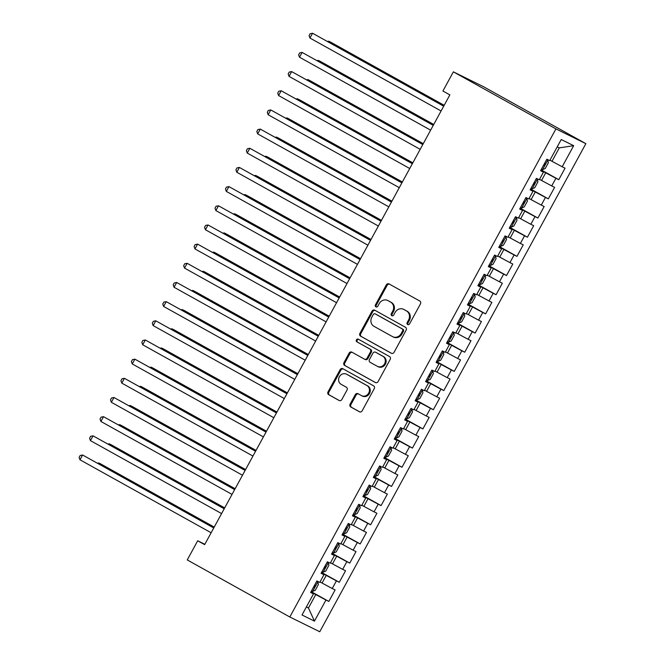 <?xml version="1.0" encoding="UTF-8"?>
<svg xmlns="http://www.w3.org/2000/svg" width="665" height="665" viewBox="0 0 665 665"><rect width="100%" height="100%" fill="white"/><g stroke="black" fill="none" stroke-linecap="round" stroke-linejoin="round"><path stroke-width="1" d="M407.653 324.512A1.505 1.363 -63.8 0 0 409.574 323.855L420.471 303.863A2.145 1.953 -63.8 0 0 419.79 301.029L389.075 283.947A2.145 1.953 -63.8 0 0 386.34 284.878L375.442 304.869A1.505 1.363 -63.8 0 0 377.828 306.199L379.241 303.614A6.858 6.251 -63.8 0 1 387.737 300.497A6.858 6.251 -63.8 0 1 387.986 300.63L390.546 302.051A6.858 6.251 -63.8 0 1 392.724 311.112L391.311 313.697A1.505 1.363 -63.8 0 0 393.697 315.027L395.11 312.442A6.858 6.251 -63.8 0 1 403.605 309.325A6.858 6.251 -63.8 0 1 403.854 309.458L406.415 310.879A6.858 6.251 -63.8 0 1 408.593 319.94L407.18 322.525A1.505 1.363 -63.8 0 0 407.653 324.512M350.114 404.154A2.145 1.953 -63.8 0 0 350.796 406.98L359.416 411.776A2.145 1.953 -63.8 0 0 362.142 410.845L374.254 388.634A2.145 1.953 -63.8 0 0 373.572 385.808L342.857 368.718A2.145 1.953 -63.8 0 0 340.123 369.657L328.02 391.86A2.145 1.953 -63.8 0 0 328.701 394.686L339.108 400.48A2.145 1.953 -63.8 0 0 341.835 399.549L347.022 390.047A2.145 1.953 -63.8 0 0 346.34 387.213L341.178 384.345A5.736 5.22 -63.8 0 1 339.3 376.88A5.736 5.22 -63.8 0 1 346.457 374.162A5.736 5.22 -63.8 0 1 346.665 374.27L366.889 385.525A5.736 5.22 -63.8 0 1 368.767 392.982A5.736 5.22 -63.8 0 1 361.61 395.7A5.736 5.22 -63.8 0 1 361.394 395.592L358.028 393.713A2.145 1.953 -63.8 0 0 355.293 394.644L350.114 404.154L350.921 404.553A2.145 1.953 -63.8 0 0 351.602 407.379L359.782 411.926M204.654 544.635L449.864 94.887L442.915 91.022L453.364 71.845L555.932 128.902L289.815 616.995L187.247 559.938L197.696 540.77L204.654 544.635M391.319 353.248A2.145 1.953 -63.8 0 0 394.054 352.317L406.157 330.114A2.145 1.953 -63.8 0 0 405.475 327.28L374.761 310.198A2.145 1.953 -63.8 0 0 372.034 311.129L359.923 333.331A2.145 1.953 -63.8 0 0 360.605 336.166L391.477 353.331M390.205 359.374L378.094 381.577A2.145 1.953 -63.8 0 1 375.368 382.516L344.653 365.426A2.145 1.953 -63.8 0 1 343.971 362.6L349.15 353.09A2.145 1.953 -63.8 0 1 351.885 352.159L364.337 359.092A2.145 1.953 -63.8 0 0 367.072 358.161L370.513 351.851A2.145 1.953 -63.8 0 0 369.831 349.025L356.864 341.81A1.505 1.363 -63.8 0 1 358.244 339.142A1.505 1.363 -63.8 0 1 358.302 339.175L389.524 356.548A2.145 1.953 -63.8 0 1 390.205 359.374M555.932 128.902L585.873 143.657L319.757 631.75L289.815 616.995M541.061 169.824L558.783 179.683L565.059 168.179L562.183 166.765L573.679 145.677L561.218 139.534L549.722 160.622L546.846 159.209L540.579 170.714L543.455 172.127L539.273 179.791L536.397 178.378L530.13 189.882L532.998 191.296L528.816 198.968L525.949 197.547L519.673 209.051L522.549 210.472L518.368 218.137L515.491 216.724L509.224 228.22L512.092 229.641L507.91 237.305L505.043 235.892L498.767 247.397L501.643 248.81L497.462 256.482L494.585 255.061L488.318 266.565L491.186 267.978L487.004 275.651L484.137 274.238L477.861 285.734L480.737 287.155L476.556 294.819L473.68 293.406L467.412 304.911L470.288 306.324L466.107 313.988L463.231 312.575L456.963 324.079L459.831 325.493L455.65 333.165L452.782 331.744L446.506 343.248L449.382 344.661L445.201 352.334L442.325 350.921L436.057 362.417L438.925 363.838L434.744 371.502L431.876 370.089L425.6 381.594L428.476 383.007L424.295 390.679L421.419 389.258L415.151 400.762L418.019 402.175L413.838 409.848L410.97 408.435L404.694 419.931L407.57 421.352L403.389 429.016L400.513 427.603L394.245 439.108L397.121 440.521L392.94 448.185L390.064 446.772L383.796 458.276L386.664 459.69L382.483 467.362L379.615 465.941L373.339 477.445L376.215 478.858L372.034 486.531L369.158 485.118L362.891 496.614L365.758 498.035L361.577 505.699L358.709 504.286L352.433 515.791L355.31 517.204L351.128 524.876L348.252 523.455L341.985 534.959L344.852 536.372L340.671 544.045L337.803 542.632L331.527 554.128L334.404 555.549L330.222 563.213L327.346 561.8L321.079 573.305L323.955 574.718L319.774 582.382L316.897 580.969L310.63 592.473L313.498 593.887L310.763 592.216M558.783 179.683L555.915 178.27L551.734 185.934L539.514 179.342M530.612 188.993L548.334 198.852L554.602 187.355L551.734 185.934M548.334 198.852L545.458 197.439L541.277 205.111L529.066 198.519M520.155 208.162L537.885 218.029L544.153 206.524L541.277 205.111M537.885 218.029L535.009 216.607L530.828 224.28L518.609 217.688M509.706 227.339L527.428 237.197L533.704 225.693L530.828 224.28M527.428 237.197L524.56 235.784L520.379 243.448L508.16 236.856M499.249 246.507L516.979 256.366L523.247 244.861L520.379 243.448M516.979 256.366L514.103 254.953L509.922 262.617L497.703 256.025M488.8 265.676L506.522 275.534L512.798 264.038L509.922 262.617M506.522 275.534L503.654 274.121L499.473 281.794L487.254 275.202M478.351 284.853L496.073 294.711L502.341 283.207L499.473 281.794M496.073 294.711L493.197 293.29L489.016 300.962L476.805 294.371M467.894 304.021L485.616 313.88L491.892 302.375L489.016 300.962M485.616 313.88L482.748 312.467L478.567 320.131L466.348 313.539M457.445 323.19L475.167 333.049L481.435 321.544L478.567 320.131M475.167 333.049L472.291 331.635L468.11 339.3L455.899 332.716M446.988 342.359L464.719 352.226L470.986 340.721L468.11 339.3M464.719 352.226L461.843 350.804L457.661 358.477L445.442 351.885M436.539 361.536L454.262 371.394L460.537 359.89L457.661 358.477M454.262 371.394L451.394 369.981L447.213 377.645L434.993 371.053M426.082 380.704L443.813 390.563L450.08 379.058L447.213 377.645M443.813 390.563L440.937 389.15L436.755 396.814L424.536 390.222M415.633 399.873L433.356 409.731L439.632 398.235L436.755 396.814M433.356 409.731L430.488 408.318L426.307 415.991L414.087 409.399M405.185 419.05L422.907 428.908L429.174 417.404L426.307 415.991M422.907 428.908L420.031 427.487L415.849 435.159L403.638 428.568M394.727 438.218L412.45 448.077L418.726 436.573L415.849 435.159M412.45 448.077L409.582 446.664L405.401 454.328L393.181 447.736M384.279 457.387L402.001 467.246L408.277 455.741L405.401 454.328M402.001 467.246L399.125 465.832L394.944 473.497L382.732 466.913M373.821 476.556L391.552 486.423L397.82 474.918L394.944 473.497M391.552 486.423L388.676 485.001L384.495 492.674L372.275 486.082M363.373 495.733L381.095 505.591L387.371 494.087L384.495 492.674M381.095 505.591L378.227 504.178L374.046 511.842L361.827 505.25M352.916 514.901L370.646 524.76L376.914 513.255L374.046 511.842M370.646 524.76L367.77 523.347L363.589 531.011L351.369 524.419M342.467 534.07L360.189 543.928L366.465 532.432L363.589 531.011M360.189 543.928L357.321 542.515L353.14 550.188L340.921 543.596M332.018 553.238L349.74 563.105L356.008 551.601L353.14 550.188M349.74 563.105L346.864 561.684L342.683 569.356L330.472 562.765M321.561 572.415L339.283 582.274L345.559 570.769L342.683 569.356M339.283 582.274L336.415 580.861L332.234 588.525L320.015 581.933M311.112 591.584L328.834 601.443L335.11 589.938L332.234 588.525M328.834 601.443L325.958 600.03L314.462 621.118L302.001 614.975L313.498 593.887M323.955 574.718L321.22 573.047M306.424 606.854L308.452 607.985L315.775 594.568L310.946 591.883M325.958 600.03L315.775 594.568M314.462 621.118L308.452 607.985L306.374 606.962M334.404 555.549L331.669 553.87M322.043 583.064L326.224 575.391L321.403 572.715M336.415 580.861L326.224 575.391M344.852 536.372L342.126 534.702M332.492 563.895L336.673 556.223L331.852 553.538M346.864 561.684L336.673 556.223M355.31 517.204L352.575 515.533M342.949 544.718L347.13 537.054L342.309 534.369M357.321 542.515L347.13 537.054M365.758 498.035L363.024 496.364M353.398 525.55L357.579 517.885L352.758 515.2M367.77 523.347L357.579 517.885M376.215 478.858L373.481 477.187M363.855 506.381L368.036 498.708L363.206 496.024M378.227 504.178L368.036 498.708M386.664 459.69L383.929 458.019M374.304 487.212L378.485 479.54L373.663 476.855M388.676 485.001L378.485 479.54M397.121 440.521L394.387 438.85M384.761 468.035L388.934 460.371L384.112 457.686M399.125 465.832L388.934 460.371M407.57 421.352L404.835 419.673M395.209 448.867L399.391 441.194L394.569 438.518M409.582 446.664L399.391 441.194M418.019 402.175L415.293 400.505M405.658 429.698L409.84 422.026L405.018 419.341M420.031 427.487L409.84 422.026M428.476 383.007L425.741 381.336M416.115 410.521L420.297 402.857L415.475 400.172M430.488 408.318L420.297 402.857M438.925 363.838L436.19 362.167M426.564 391.353L430.745 383.688L425.924 381.003M440.937 389.15L430.745 383.688M449.382 344.661L446.647 342.99M437.021 372.184L441.203 364.511L436.373 361.835M451.394 369.981L441.203 364.511M459.831 325.493L457.096 323.822M447.47 353.015L451.651 345.343L446.83 342.658M461.843 350.804L451.651 345.343M470.288 306.324L467.553 304.653M457.927 333.838L462.1 326.174L457.279 323.489M472.291 331.635L462.1 326.174M480.737 287.155L478.002 285.485M468.376 314.67L472.557 306.997L467.736 304.321M482.748 312.467L472.557 306.997M491.186 267.978L488.459 266.308M478.825 295.501L483.006 287.829L478.185 285.144M493.197 293.29L483.006 287.829M501.643 248.81L498.908 247.139M489.282 276.324L493.463 268.66L488.634 265.975M503.654 274.121L493.463 268.66M512.092 229.641L509.357 227.97M499.731 257.156L503.912 249.491L499.091 246.806M514.103 254.953L503.912 249.491M522.549 210.472L519.814 208.793M510.188 237.987L514.369 230.314L509.54 227.638M524.56 235.784L514.369 230.314M532.998 191.296L530.263 189.625M520.637 218.818L524.818 211.146L519.997 208.461M535.009 216.607L524.818 211.146M543.455 172.127L540.72 170.456M531.086 199.641L535.267 191.977L530.446 189.292M545.458 197.439L535.267 191.977M541.543 180.473L545.724 172.8L540.903 170.124M555.915 178.27L545.724 172.8M204.845 544.286L197.696 540.77M453.364 71.845L483.305 86.6L585.873 143.657M562.183 166.765L551.992 161.304L559.315 147.879L557.228 146.857M551.992 161.304L549.972 160.174M573.679 145.677L559.315 147.879M408.152 324.661A1.505 1.363 -63.8 0 1 407.994 322.924L409.399 320.339A6.858 6.251 -63.8 0 0 407.221 311.278L406.415 310.879M403.605 309.325L404.411 309.724A6.858 6.251 -63.8 0 1 404.661 309.857L407.221 311.278M387.737 300.497L388.543 300.896A6.858 6.251 -63.8 0 1 388.792 301.029L391.353 302.45A6.858 6.251 -63.8 0 1 393.53 311.511L392.117 314.096A1.505 1.363 -63.8 0 0 392.284 315.833M389.515 284.196A2.145 1.953 -63.8 0 0 387.155 285.277L376.249 305.268A1.505 1.363 -63.8 0 0 376.415 307.006M375.201 310.439A2.145 1.953 -63.8 0 0 372.841 311.528L360.738 333.73A2.145 1.953 -63.8 0 0 361.411 336.565L391.685 353.406M402.641 330.854A1.505 1.363 -63.8 0 0 402.167 328.876L375.201 313.88A1.505 1.363 -63.8 0 0 373.289 314.528L371.801 317.255A6.858 6.251 -63.8 0 0 373.979 326.316L392.408 336.565A6.858 6.251 -63.8 0 0 392.658 336.698A6.858 6.251 -63.8 0 0 401.153 333.581L402.641 330.854L403.447 331.253A1.505 1.363 -63.8 0 0 402.973 329.275L402.167 328.876M375.9 314.221A1.505 1.363 -63.8 0 1 376.016 314.279L402.973 329.275M392.658 336.698L393.472 337.097A6.858 6.251 -63.8 0 0 401.959 333.98L401.153 333.581M403.447 331.253L401.959 333.98M375.733 382.666L344.653 365.426M352.325 352.408A2.145 1.953 -63.8 0 0 349.965 353.489L344.778 362.999A2.145 1.953 -63.8 0 0 345.459 365.825M364.503 359.166L365.151 359.491A2.145 1.953 -63.8 0 0 367.886 358.56L371.319 352.25A2.145 1.953 -63.8 0 0 370.638 349.424L356.864 341.81M358.792 339.449A1.505 1.363 -63.8 0 0 357.67 342.209M377.263 366.282A5.736 5.22 -63.8 0 0 377.479 366.39A5.736 5.22 -63.8 0 0 384.636 363.672A5.736 5.22 -63.8 0 0 382.757 356.216L375.634 352.25A2.145 1.953 -63.8 0 0 372.899 353.182L369.466 359.482A2.145 1.953 -63.8 0 0 370.139 362.317L377.263 366.282M378.077 366.681A5.736 5.22 -63.8 0 0 378.285 366.789A5.736 5.22 -63.8 0 0 385.442 364.071A5.736 5.22 -63.8 0 0 383.564 356.615L382.757 356.216M376.282 352.566A2.145 1.953 -63.8 0 1 376.44 352.65L383.564 356.615M358.468 393.963A2.145 1.953 -63.8 0 0 356.108 395.043L350.921 404.553M362.209 395.991A5.736 5.22 -63.8 0 0 362.417 396.099A5.736 5.22 -63.8 0 0 369.574 393.381A5.736 5.22 -63.8 0 0 367.695 385.924L366.889 385.525M346.457 374.162L347.263 374.561A5.736 5.22 -63.8 0 1 347.479 374.669L367.695 385.924M343.298 368.967A2.145 1.953 -63.8 0 0 340.929 370.048L328.826 392.259A2.145 1.953 -63.8 0 0 329.507 395.085L339.474 400.629M547.777 160.049L546.697 159.492L547.777 160.049L548.351 162.767L545.217 168.519L542.623 169.608L547.794 160.124M542.623 169.608L541.468 169.085M444.178 105.311L330.771 42.219L328.751 41.222L328.369 41.912M543.721 165.577L543.721 165.577C545.042 165.277 545.466 164.513 544.976 163.274L544.71 163.141M444.129 105.411L328.751 41.222L327.554 41.463M443.755 106.101L312.558 33.25L443.696 106.201M309.948 38.046L309.084 35.644L310.123 33.732L312.558 33.25L309.948 38.046L441.086 110.989M531.011 188.253L532.1 188.81L534.768 187.688L537.902 181.936L537.328 179.226L536.239 178.669M537.328 179.226L536.264 178.627M433.73 124.48L320.322 61.396L318.294 60.399L317.92 61.089M533.264 184.745L533.264 184.745C534.594 184.446 535.009 183.681 534.519 182.451L534.253 182.31M433.671 124.579L318.294 60.399L317.097 60.631M520.562 207.422L521.651 207.979L524.311 206.857L527.453 201.113L526.871 198.394L525.791 197.838M526.871 198.394L525.807 197.804M423.273 143.657L309.865 80.565L307.845 79.567L307.463 80.257M522.815 203.922L522.815 203.922C524.136 203.615 524.56 202.85 524.07 201.62L523.804 201.478M423.223 143.748L307.845 79.567L306.648 79.8M433.297 125.269L302.11 52.419L433.248 125.369M299.499 57.215L298.627 54.821L299.674 52.901L302.11 52.419L299.499 57.215L430.629 130.165M422.849 144.438L291.661 71.596L422.79 144.538M289.042 76.384L288.178 73.99L289.217 72.069L291.661 71.596L289.042 76.384L420.18 149.334M510.113 226.59L511.194 227.147L513.862 226.034L516.996 220.281L516.422 217.563L515.333 217.006M516.422 217.563L515.358 216.973M412.824 162.825L299.416 99.733L297.388 98.736L297.014 99.426M512.358 223.091L512.358 223.091C513.688 222.792 514.103 222.027 513.613 220.788L513.347 220.647M412.774 162.925L297.388 98.736L296.199 98.977M499.656 245.767L500.745 246.324L503.405 245.202L506.547 239.45L505.974 236.74L504.885 236.183M505.974 236.74L504.901 236.142M402.375 181.994L288.959 118.91L286.939 117.913L286.565 118.603M501.643 242.126L501.909 242.26C503.239 241.96 503.654 241.196 503.164 239.957L502.898 239.824M402.317 182.094L286.939 117.913L285.742 118.146M412.391 163.615L281.204 90.764L412.342 163.715M278.593 95.552L277.721 93.158L278.768 91.246L281.204 90.764L278.593 95.552L409.723 168.503M401.943 182.784L270.755 109.933L401.884 182.883M268.136 114.729L267.272 112.327L268.319 110.415L270.755 109.933L268.136 114.729L399.274 187.671M489.207 264.936L490.288 265.493L492.956 264.371L496.09 258.619L495.516 255.909L494.428 255.352M495.516 255.909L494.452 255.31M391.918 201.163L278.51 138.079L276.482 137.081L276.108 137.771M491.46 261.428L491.46 261.428C492.782 261.129 493.197 260.364 492.707 259.134L492.449 258.993M391.868 201.262L276.482 137.081L275.293 137.314M391.486 201.952L260.298 129.101L391.436 202.052M257.688 133.898L256.815 131.504L257.862 129.584L260.298 129.101L257.688 133.898L388.826 206.848M478.75 284.105L479.839 284.662L482.507 283.548L485.641 277.795L485.068 275.077L483.979 274.52M485.068 275.077L483.995 274.487M381.469 220.339L268.053 157.248L266.033 156.25L265.659 156.94M481.003 280.605L481.003 280.605C482.333 280.306 482.748 279.533 482.258 278.303L481.992 278.161M381.411 220.439L266.033 156.25L264.836 156.483M381.037 221.129L249.849 148.278L380.987 221.221M247.239 153.066L246.366 150.672L247.413 148.752L249.849 148.278L247.239 153.066L378.368 226.017M468.301 303.282L469.39 303.83L472.05 302.716L475.184 296.964L474.611 294.246L473.53 293.689M474.611 294.246L473.546 293.656M371.012 239.508L257.604 176.416L255.584 175.419L255.202 176.109M470.554 299.774L470.554 299.774C471.876 299.474 472.3 298.71 471.809 297.471L471.543 297.338M370.962 239.608L255.584 175.419L254.387 175.66M370.588 240.298L239.392 167.447L370.53 240.398M236.782 172.243L235.917 169.841L236.956 167.929L239.392 167.447L236.782 172.243L367.92 245.185M457.844 322.45L458.933 323.007L461.601 321.885L464.735 316.133L464.162 313.423L463.073 312.866M464.162 313.423L463.098 312.824M360.563 258.677L247.156 195.593L245.127 194.596L244.753 195.286M459.831 318.809L460.097 318.942C461.427 318.643 461.843 317.878 461.352 316.648L461.086 316.507M360.505 258.776L245.127 194.596L243.93 194.828M360.131 259.466L228.943 186.616L360.081 259.566M226.333 191.412L225.46 189.018L226.507 187.098L228.943 186.616L226.333 191.412L357.462 264.362M447.395 341.619L448.484 342.176L451.144 341.054L454.286 335.31L453.705 332.591L452.624 332.035M453.705 332.591L452.641 332.001M350.106 277.854L236.698 214.762L234.679 213.764L234.296 214.454M449.648 338.119L449.648 338.119C450.97 337.812 451.394 337.047 450.903 335.817L450.637 335.675M350.056 277.945L234.679 213.764L233.482 213.997M349.682 278.635L218.494 205.793L349.624 278.735M215.876 210.581L215.011 208.187L216.05 206.266L218.494 205.793L215.876 210.581L347.014 283.531M436.947 360.787L438.027 361.344L440.695 360.231L443.829 354.478L443.256 351.76L442.167 351.203M443.256 351.76L442.192 351.17M339.657 297.022L226.25 233.93L224.221 232.933L223.847 233.623M439.191 357.288L439.191 357.288C440.521 356.989 440.937 356.216 440.446 354.985L440.18 354.844M339.607 297.122L224.221 232.933L223.033 233.174M339.225 297.812L208.037 224.961L339.175 297.912M205.427 229.749L204.554 227.355L205.601 225.443L208.037 224.961L205.427 229.749L336.557 302.7M426.489 379.964L427.578 380.521L430.238 379.399L433.381 373.647L432.807 370.929L431.718 370.38M432.807 370.929L431.735 370.339M329.208 316.191L215.793 253.099L213.773 252.11L213.399 252.8M428.742 376.457L428.742 376.457C430.072 376.157 430.488 375.393 429.997 374.154L429.731 374.021M329.15 316.291L213.773 252.11L212.576 252.343M328.776 316.981L197.588 244.13L328.718 317.08M194.97 248.926L194.105 246.524L195.153 244.612L197.588 244.13L194.97 248.926L326.108 321.868M416.041 399.133L417.121 399.69L419.79 398.568L422.923 392.816L422.35 390.106L421.261 389.549M422.35 390.106L421.286 389.507M318.751 335.36L205.344 272.276L203.315 271.278L202.941 271.968M418.027 395.492L418.293 395.625C419.615 395.326 420.031 394.561 419.54 393.331L419.283 393.19M318.701 335.459L203.315 271.278L202.127 271.511M318.319 336.149L187.131 263.298L318.269 336.249M184.521 268.095L183.648 265.701L184.695 263.781L187.131 263.298L184.521 268.095L315.659 341.045M405.584 418.302L406.672 418.859L409.341 417.745L412.475 411.992L411.901 409.274L410.812 408.717M411.901 409.274L410.829 408.684M308.302 354.536L194.887 291.445L192.867 290.447L192.493 291.137M407.836 414.802L407.836 414.802C409.166 414.503 409.582 413.73 409.091 412.5L408.825 412.358M308.244 354.636L192.867 290.447L191.67 290.68M307.87 355.326L176.682 282.475L307.82 355.418M174.072 287.263L173.199 284.869L174.247 282.949L176.682 282.475L174.072 287.263L305.202 360.214M395.135 437.479L396.224 438.027L398.884 436.913L402.017 431.161L401.444 428.443L400.363 427.886M401.444 428.443L400.38 427.853M297.845 373.705L184.438 310.613L182.418 309.616L182.035 310.306M397.387 433.971L397.387 433.971C398.709 433.671 399.133 432.907 398.643 431.668L398.377 431.535M297.795 373.805L182.418 309.616L181.221 309.857M297.421 374.495L166.225 301.644L297.363 374.594M163.615 306.44L162.75 304.038L163.79 302.126L166.225 301.644L163.615 306.44L294.753 379.382M384.678 456.647L385.767 457.204L388.435 456.082L391.569 450.33L390.995 447.62L389.906 447.063M390.995 447.62L389.931 447.021M287.396 392.874L173.989 329.79L171.961 328.793L171.587 329.483M386.93 453.139L386.93 453.139C388.26 452.84 388.676 452.075 388.185 450.837L387.919 450.704M287.338 392.973L171.961 328.793L170.764 329.025M286.964 393.663L155.776 320.813L286.914 393.763M153.166 325.609L152.293 323.215L153.341 321.295L155.776 320.813L153.166 325.609L284.296 398.559M374.229 475.816L375.318 476.373L377.978 475.251L381.12 469.507L380.538 466.788L379.457 466.232M380.538 466.788L379.474 466.198M276.948 412.051L163.532 348.959L161.512 347.961L161.13 348.651M376.215 472.175L376.481 472.316C377.803 472.009 378.227 471.244 377.737 470.014L377.471 469.872M276.889 412.142L161.512 347.961L160.315 348.194M276.515 412.832L145.327 339.99L276.457 412.932M142.709 344.778L141.844 342.384L142.884 340.463L145.327 339.99L142.709 344.778L273.847 417.728M363.78 494.984L364.861 495.541L367.529 494.428L370.663 488.675L370.089 485.957L369 485.4M370.089 485.957L369.025 485.367M266.49 431.219L153.083 368.127L151.055 367.13L150.681 367.82M366.024 491.485L366.024 491.485C367.354 491.186 367.77 490.413 367.279 489.182L367.014 489.041M266.441 431.319L151.055 367.13L149.866 367.371M266.058 432.009L134.87 359.158L266.008 432.109M132.26 363.946L131.387 361.552L132.435 359.64L134.87 359.158L132.26 363.946L263.398 436.897M353.323 514.161L354.412 514.718L357.072 513.596L360.214 507.844L359.64 505.126L358.551 504.577M359.64 505.126L358.568 504.536M256.042 450.388L142.626 387.296L140.606 386.307L140.232 386.997M355.576 510.654L355.576 510.654C356.906 510.354 357.321 509.589 356.831 508.351L356.565 508.218M255.983 450.488L140.606 386.307L139.409 386.54M255.609 451.178L124.422 378.327L255.551 451.277M121.803 383.123L120.939 380.721L121.986 378.809L124.422 378.327L121.803 383.123L252.941 456.065M342.874 533.33L343.955 533.887L346.623 532.765L349.757 527.013L349.183 524.303L348.094 523.746M349.183 524.303L348.119 523.704M245.585 469.557L132.177 406.473L130.149 405.475L129.775 406.165M345.127 529.822L345.127 529.822C346.448 529.523 346.864 528.758 346.382 527.528L346.116 527.387M245.535 469.656L130.149 405.475L128.96 405.708M245.152 470.346L113.964 397.495L245.102 470.446M111.354 402.292L110.481 399.898L111.529 397.978L113.964 397.495L111.354 402.292L242.492 475.242M332.417 552.499L333.506 553.056L336.174 551.942L339.308 546.189L338.734 543.471L337.645 542.914M338.734 543.471L337.662 542.881M235.136 488.733L121.72 425.642L119.7 424.644L119.326 425.334M334.404 548.858L334.67 548.999C336 548.7 336.415 547.927 335.925 546.697L335.659 546.555M235.078 488.825L119.7 424.644L118.503 424.877M234.703 489.523L103.516 416.672L234.654 489.615M100.905 421.46L100.033 419.066L101.08 417.146L103.516 416.672L100.905 421.46L232.035 494.411M321.968 571.667L323.057 572.224L325.717 571.11L328.851 565.358L328.277 562.64L327.197 562.083M328.277 562.64L327.213 562.05M224.679 507.902L111.271 444.81L109.251 443.813L108.869 444.503M324.221 568.168L324.221 568.168C325.542 567.868 325.966 567.104 325.476 565.865L325.21 565.732M224.629 508.002L109.251 443.813L108.054 444.054M224.255 508.692L93.058 435.841L224.196 508.792M90.448 440.629L89.584 438.235L90.623 436.323L93.058 435.841L90.448 440.629L221.586 513.58M311.511 590.844L312.6 591.401L315.268 590.279L318.402 584.527L317.828 581.817L316.74 581.26M317.828 581.817L316.764 581.218M214.23 527.071L100.822 463.987L98.794 462.99L98.42 463.68M313.764 587.336L313.764 587.336C315.094 587.037 315.509 586.272 315.019 585.034L314.753 584.901M214.172 527.17L98.794 462.99L97.597 463.222M213.798 527.86L82.61 455.01L213.748 527.96M79.999 459.806L79.127 457.412L80.174 455.492L82.61 455.01L79.999 459.806L211.129 532.756M409.399 320.339L408.593 319.94M404.661 309.857L403.854 309.458M392.117 314.096L391.311 313.697M393.53 311.511L392.724 311.112M391.353 302.45L390.546 302.051M388.792 301.029L387.986 300.63M376.249 305.268L375.442 304.869M387.155 285.277L386.34 284.878M407.994 322.924L407.18 322.525M361.411 336.565L360.605 336.166M360.738 333.73L359.923 333.331M372.841 311.528L372.034 311.129M376.016 314.279L375.201 313.88M344.778 362.999L343.971 362.6M349.965 353.489L349.15 353.09M367.886 358.56L367.072 358.161M371.319 352.25L370.513 351.851M370.638 349.424L369.831 349.025M376.44 352.65L375.634 352.25M356.108 395.043L355.293 394.644M347.479 374.669L346.665 374.27M329.507 395.085L328.701 394.686M328.826 392.259L328.02 391.86M340.929 370.048L340.123 369.657M351.602 407.379L350.796 406.98M532.166 188.777L537.345 179.292M521.717 207.954L526.888 198.461M511.26 227.122L516.439 217.63M500.812 246.291L505.982 236.806M490.363 265.468L495.533 255.975M479.906 284.637L485.084 275.144M469.457 303.805L474.627 294.321M459 322.974L464.178 313.489M448.551 342.151L453.721 332.658M438.094 361.319L443.272 351.827M427.645 380.488L432.815 371.004M417.196 399.665L422.366 390.172M406.739 418.834L411.918 409.341M396.29 438.002L401.461 428.518M385.833 457.171L391.012 447.686M375.384 476.348L380.555 466.855M364.927 495.516L370.106 486.024M354.478 514.685L359.649 505.201M344.029 533.862L349.2 524.369M333.572 553.031L338.751 543.538M323.124 572.199L328.294 562.715M312.666 591.368L317.845 581.883M375.958 314.246L375.151 313.847M365.226 359.532L364.42 359.133M378.285 366.789L377.479 366.39M376.365 352.608L375.55 352.209M362.417 396.099L361.61 395.7"/></g></svg>
